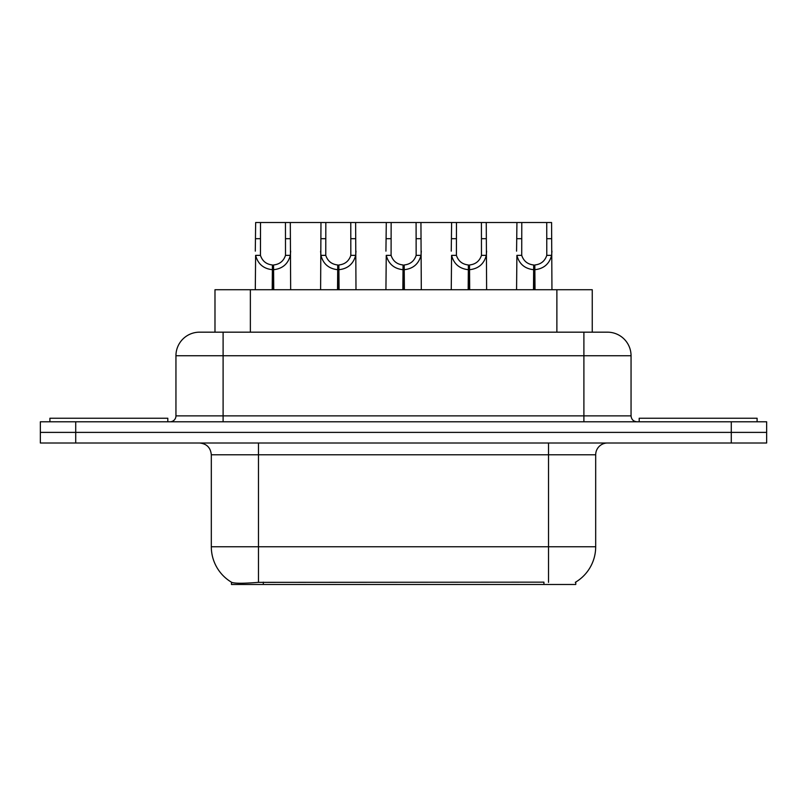 <?xml version="1.0" encoding="UTF-8"?>
<svg xmlns="http://www.w3.org/2000/svg" width="807" height="807" viewBox="0 0 807 807"><rect width="100%" height="100%" fill="white"/><g stroke="black" fill="none" stroke-linecap="round" stroke-linejoin="round"><path stroke-width="1.21" d="M214.985 332.171L214.985 289.723L592.247 289.723L592.247 332.171M575.764 582.079L575.764 584.49L231.478 584.49L231.478 582.22M211.313 546.753L258.472 546.753L258.472 454.785L211.313 454.785L211.313 546.753A41.268 41.268 0 0 0 231.71 582.351C234.766 583.542 243.684 583.542 258.472 582.351L543.807 582.15M575.29 582.351A41.268 41.268 0 0 0 595.687 546.753L595.687 454.785A11.792 11.792 0 0 1 607.479 443.003M75.717 421.779L766.65 421.779L766.65 432.391L40.35 432.391L40.35 443.003L75.717 443.003L75.717 432.391L40.35 432.391L40.35 421.779L75.717 421.779L75.717 432.391L766.65 432.391L766.65 443.003L75.717 443.003M199.884 332.171L607.479 332.171A23.585 23.585 0 0 1 631.054 355.746L631.054 415.877C631.407 419.458 633.374 421.425 636.955 421.779M199.521 332.171A23.585 23.585 0 0 0 175.946 355.746L175.946 415.877A5.891 5.891 0 0 1 170.045 421.779M208.317 332.171L207.782 332.171M272.211 289.723L272.413 264.968C266.36 264.333 262.376 261.135 260.449 255.365L260.51 222.51L290.308 222.51L290.661 289.723M272.211 269.679C263.415 268.681 257.887 263.909 255.617 255.365L255.294 289.723M255.294 251.138L255.658 222.51L260.51 222.51M273.543 289.723L273.543 264.968C279.595 264.333 283.58 261.135 285.507 255.365L285.456 222.51M273.543 264.968L273.755 289.723M272.413 264.968L272.413 289.723M290.661 251.138L290.338 255.365C288.069 263.909 282.541 268.681 273.755 269.679M290.308 222.51L320.974 222.51L320.611 289.723M167.806 421.779L167.806 418.238L49.903 418.238L49.903 421.779M337.528 289.723L337.73 264.968C331.677 264.333 327.692 261.135 325.766 255.365L325.826 222.51L355.625 222.51L355.988 289.723M337.528 269.679C328.742 268.681 323.203 263.909 320.934 255.365L320.611 251.138M338.859 289.723L338.859 264.968C344.922 264.333 348.906 261.135 350.823 255.365L350.773 222.51M338.859 264.968L339.071 289.723M337.73 264.968L337.73 289.723M355.988 251.138L355.665 255.365C353.385 263.909 347.857 268.681 339.071 269.679M325.826 222.51L320.974 222.51M402.844 289.723L403.056 264.968C397.004 264.333 393.009 261.135 391.092 255.365L391.143 222.51L420.941 222.51L421.304 289.723M402.844 269.679C394.058 268.681 388.53 263.909 386.25 255.365L385.928 289.723M385.928 251.138L386.291 222.51L391.143 222.51M404.186 289.723L404.186 264.968C410.238 264.333 414.223 261.135 416.15 255.365L416.089 222.51M404.186 264.968L404.388 289.723M403.056 264.968L403.056 289.723M421.304 251.138L420.982 255.365C418.712 263.909 413.174 268.681 404.388 269.679M468.171 289.723L468.373 264.968C462.32 264.333 458.336 261.135 456.409 255.365L456.469 222.51L486.258 222.51L486.621 289.723M468.171 269.679C459.375 268.681 453.847 263.909 451.577 255.365L451.254 289.723M451.254 251.138L451.617 222.51L456.469 222.51M469.503 289.723L469.503 264.968C475.555 264.333 479.54 261.135 481.466 255.365L481.416 222.51M469.503 264.968L469.704 289.723M468.373 264.968L468.373 289.723M486.621 251.138L486.298 255.365C484.029 263.909 478.501 268.681 469.704 269.679M533.488 289.723L533.689 264.968C527.637 264.333 523.652 261.135 521.726 255.365L521.786 222.51L551.584 222.51L551.948 289.723M533.488 269.679C524.701 268.681 519.163 263.909 516.894 255.365L516.571 289.723M516.571 251.138L516.934 222.51L521.786 222.51M534.819 289.723L534.819 264.968C540.872 264.333 544.866 261.135 546.783 255.365L546.732 222.51M534.819 264.968L535.031 289.723M533.689 264.968L533.689 289.723M551.948 251.138L551.625 255.365C549.345 263.909 543.817 268.681 535.031 269.679M355.625 222.51L386.291 222.51M420.941 222.51L451.617 222.51M486.258 222.51L516.934 222.51M757.097 421.779L757.097 418.238L639.194 418.238L639.194 421.779M543.928 584.49L543.928 582.15M263.314 584.49L263.314 582.15M250.362 332.171L250.362 289.723M556.88 332.171L556.88 289.723M548.528 443.003L548.528 454.785L258.472 454.785L258.472 443.003M595.687 454.785L548.528 454.785L548.528 546.753L595.687 546.753M548.528 582.351L548.528 546.753L258.472 546.753L258.472 582.351M731.283 443.003L731.283 421.779M631.054 355.746L175.946 355.746M223.105 421.779L223.105 332.171M175.946 415.877L631.054 415.877M583.895 332.171L583.895 421.779M260.51 238.69L255.658 238.69M260.449 255.365L255.617 255.365M290.338 255.365L285.507 255.365M290.308 238.69L285.456 238.69M325.826 238.69L320.974 238.69M325.766 255.365L320.934 255.365M355.665 255.365L350.823 255.365M355.625 238.69L350.773 238.69M391.143 238.69L386.291 238.69M391.092 255.365L386.25 255.365M420.982 255.365L416.15 255.365M420.941 238.69L416.089 238.69M456.469 238.69L451.617 238.69M456.409 255.365L451.577 255.365M486.298 255.365L481.466 255.365M486.258 238.69L481.416 238.69M521.786 238.69L516.934 238.69M521.726 255.365L516.894 255.365M551.625 255.365L546.783 255.365M551.584 238.69L546.732 238.69M211.313 454.785C210.617 447.623 206.683 443.699 199.521 443.003"/></g></svg>
